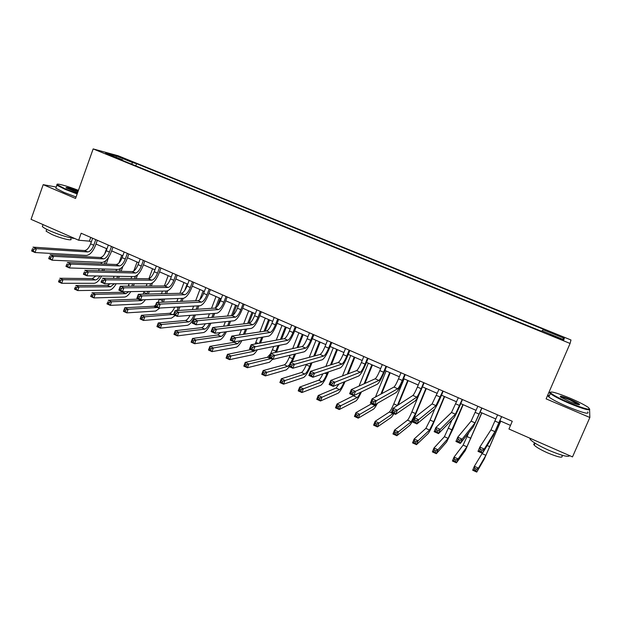 <?xml version="1.0" encoding="UTF-8"?>
<svg xmlns="http://www.w3.org/2000/svg" width="621" height="621" viewBox="0 0 621 621"><rect width="100%" height="100%" fill="white"/><g stroke="black" fill="none" stroke-linecap="round" stroke-linejoin="round"><path stroke-width="0.93" d="M105.042 153.527L111.726 155.747L105.042 153.527M570.978 339.982L118.293 155.809L93.158 148.916L570.086 343.46L570.978 339.982M549.569 392.705L548.894 392.425M570.086 343.46L546.107 398.861L589.849 417.498L572.5 456.901L508.948 429.018L512.271 421.279L81.157 233.232L78.657 240.226L89.401 241.15L91.303 241.98M558.985 337.979L550.392 334.921L558.714 338.53L563.713 340.129L558.985 337.979L558.737 338.546M542.327 330.977L543.336 329.2L136.589 163.665L135.797 165.854M542.933 329.635L564.334 338.352L563.806 339.726L541.861 330.783L541.427 331.257L118.642 158.86L122.717 159.946L105.764 153.038L116.127 155.863L132.762 162.64L136.589 163.665M589.849 417.498L589.593 409.891M56.263 187.053L43.191 184.662L31.05 219.337L78.657 240.226M43.191 184.662L75.56 198.448L93.158 148.916M95.991 244.03L106.975 248.835M111.648 250.884L122.803 255.767M127.452 257.8L138.793 262.761M143.42 264.787L154.939 269.825M159.543 271.843L171.249 276.958M175.836 278.969L187.721 284.17M192.285 286.165L204.371 291.451M208.912 293.438L221.185 298.81M225.702 300.789L238.169 306.246M242.664 308.21L255.34 313.752M259.803 315.709L272.681 321.344M277.121 323.285L290.209 329.014M294.626 330.946L307.915 336.761M312.309 338.686L325.815 344.593M330.178 346.502L343.902 352.511M348.234 354.405L362.183 360.506M366.483 362.392L380.665 368.595M384.935 370.465L399.342 376.768M403.58 378.624L418.228 385.028M422.427 386.867L437.316 393.38M441.484 395.204L456.614 401.826M460.751 403.634L476.121 410.365M480.227 412.158L495.853 418.996M499.913 420.774L510.501 425.408M90.744 237.416L89.401 241.15M132.762 162.64L131.419 164.068M122.772 160.544L122.717 159.946M562.416 339.159L564.334 338.352M116.127 155.863L116.189 157.292M497.607 414.882L490.947 429.879L479.831 447.073L484.279 449.068L482.447 453.353L493.291 435.492L501.675 416.66M501.582 416.613L494.937 431.642L484.279 449.068L482.152 450.147L480.367 449.348L479.637 451.071L481.415 451.871L482.152 450.147M481.415 451.871L482.447 453.353L478.007 451.358L479.831 447.073L480.367 449.348M478.007 451.358L479.637 451.071M482.253 453.268L474.351 466.293L478.442 468.149L476.757 472.084L484.31 458.989L500.798 421.154M500.712 421.123L485.878 455.325L478.442 468.149L476.47 469.173L474.832 468.428L474.165 470.004L475.795 470.749L476.47 469.173M475.795 470.749L476.757 472.084L472.674 470.221L474.351 466.293L474.832 468.428M472.674 470.221L474.165 470.004M477.86 406.266L471.114 421.131L457.747 437.192L462.14 439.156L460.332 443.425L473.435 426.705L481.958 408.059M481.787 407.981L475.057 422.87L462.14 439.156L459.982 440.219L458.22 439.427L457.498 441.143L459.261 441.927L459.982 440.219M459.261 441.927L460.332 443.425L455.946 441.461L457.747 437.192L458.22 439.427M455.946 441.461L457.498 441.143M458.321 397.75L451.498 412.476L435.934 427.434L440.273 429.375L438.496 433.621L453.796 418.011C455.046 416.342 457.165 412.033 460.138 405.086L462.466 399.551M462.21 399.443L455.403 414.199L440.273 429.375L438.092 430.407L436.353 429.631L435.639 431.331L437.378 432.115L438.092 430.407M437.378 432.115L438.496 433.621L434.157 431.68L435.934 427.434L436.353 429.631M434.157 431.68L435.639 431.331M439.008 389.32L432.1 403.914L414.393 417.793L418.678 419.711L416.916 423.941L434.374 409.418C435.756 407.818 437.929 403.557 440.879 396.648L443.184 391.145M442.851 390.997L435.958 405.622L418.678 419.711L416.466 420.728L414.75 419.951L414.044 421.651L415.767 422.42L416.466 420.728M415.767 422.42L416.916 423.941L412.639 422.016L414.393 417.793L414.75 419.951M412.639 422.016L414.044 421.651M468.902 432.495L463.134 445.11L454.06 457.087L458.104 458.919L456.443 462.839L465.354 450.458L481.873 412.88M481.717 412.81L466.907 446.802L458.104 458.919L456.109 459.928L454.487 459.191L453.827 460.759L455.441 461.496L456.109 459.928M455.441 461.496L456.443 462.839L452.406 460.999L454.06 457.087L454.487 459.191M452.406 460.999L453.827 460.759M452.142 419.695L444.403 436.703L434.001 447.989L437.991 449.798L436.353 453.703L446.6 442.012L452.748 429.398L463.157 404.69M462.924 404.589L448.137 438.379L437.991 449.798L435.981 450.784L434.382 450.062L433.722 451.622L435.321 452.352L435.981 450.784M435.321 452.352L436.353 453.703L432.363 451.886L434.001 447.989L434.382 450.062M432.363 451.886L433.722 451.622M434.677 409.092L430.097 420.075L425.866 428.381L414.16 438.993L418.112 440.786L416.489 444.667L428.048 433.66C429.414 431.96 431.517 427.807 434.343 421.185L444.628 396.586M444.325 396.446L433.761 421.713L429.561 430.035L418.112 440.786L416.078 441.748L414.494 441.034L413.85 442.587L415.426 443.309L416.078 441.748M415.426 443.309L416.489 444.667L412.546 442.874L414.16 438.993L414.494 441.034M412.546 442.874L413.85 442.587M419.897 380.983L417.39 387.054C415.426 391.657 413.935 394.451 412.911 395.453L393.109 408.269L397.347 410.163L395.608 414.378L415.162 400.918C416.675 399.388 418.903 395.181 421.838 388.304L424.104 382.823M423.701 382.645L421.185 388.723C419.222 393.326 417.739 396.128 416.73 397.137L397.347 410.163L395.111 411.156L393.411 410.396L392.72 412.08L394.42 412.841L395.111 411.156M394.42 412.841L395.608 414.378L391.377 412.476L393.109 408.269L393.411 410.396M391.377 412.476L392.72 412.08M419.26 394.056L411.855 411.94C409.976 416.342 408.533 419.082 407.531 420.145L394.552 430.097L398.457 431.867L396.858 435.732L409.689 425.393C411.172 423.763 413.322 419.649 416.132 413.066L426.301 388.56M425.928 388.397L415.488 413.563L411.18 421.783L398.457 431.867L396.4 432.814L394.832 432.107L394.195 433.652L395.756 434.366L396.4 432.814M395.756 434.366L396.858 435.732L392.953 433.963L394.552 430.097L394.832 432.107M392.953 433.963L394.195 433.652M569.527 402.835C585.277 409.169 591.557 410.714 588.359 407.461C584.796 404.977 578.725 401.896 570.14 398.216C556.307 392.588 549.787 390.811 550.571 392.876C553.117 395.142 559.436 398.465 569.527 402.835M589.671 408.998C590.33 411.04 583.546 409.161 569.31 403.363C559.754 399.233 553.42 395.957 550.315 393.535L549.895 393.147L550.214 392.146M569.682 401.647L560.662 397.06C559.11 395.445 562.215 396.206 569.993 399.334C575.023 401.508 578.205 403.176 579.548 404.349C579.983 405.397 576.692 404.496 569.682 401.647M579.02 404.822L569.783 399.846C564.761 397.766 561.632 396.772 560.406 396.866M569.667 455.659C568.456 457.39 561.516 455.597 548.84 450.279C539.408 446.025 533.245 442.47 530.357 439.621L529.736 438.139M562.005 455.798C563.208 458.306 558.372 457.328 547.505 452.849C540.728 449.79 536.296 447.213 534.207 445.125C533.4 444.194 533.61 443.72 534.828 443.697M587.699 411.902C589.717 414.688 583.088 412.988 567.811 406.802C558.263 402.664 551.945 399.365 548.848 396.92C547.629 395.833 547.838 395.367 549.461 395.507M78.44 190.344C67.285 185.966 55.098 182.698 57.264 184.732L65.391 188.947L77.33 193.48M77.167 193.938L65.019 189.32L56.915 185.198L57.062 184.383M77.633 192.619L66.036 187.852C65.795 186.859 69.839 187.961 78.153 191.167M77.99 191.617C72.238 189.32 68.287 188.085 66.136 187.922M74.815 238.542C68.489 237.711 60.307 235.204 50.285 231.02C46.086 229.149 43.439 227.666 42.352 226.556L42.771 225.376M70.81 238.914C73.449 241.398 60.711 238.417 51.815 234.42L46.101 231.175L46.404 230.313M76.08 196.989L63.94 192.378L55.843 188.233L56.146 187.379M400.995 372.74L398.511 378.787C396.563 383.359 395.041 386.13 393.931 387.077L372.088 398.868L376.272 400.739L374.556 404.923L396.167 392.511C397.805 391.044 400.079 386.891 402.99 380.052L405.241 374.595M404.76 374.385L402.276 380.432C400.32 385.012 398.798 387.783 397.712 388.746L376.272 400.739L374.013 401.702L372.336 400.949L371.653 402.633L373.33 403.386L374.013 401.702M373.33 403.386L374.556 404.923L370.38 403.052L372.088 398.868L372.336 400.949M370.38 403.052L371.653 402.633M382.295 364.589L379.842 370.605C377.91 375.154 376.349 377.886 375.162 378.794L351.315 389.569L355.453 391.424L353.76 395.593L377.374 384.197C379.136 382.8 381.465 378.694 384.352 371.886L386.572 366.452M386.021 366.211L383.561 372.235C381.628 376.792 380.075 379.532 378.903 380.448L353.17 392.363L351.517 391.626L350.842 393.295L352.495 394.04L353.17 392.363M352.495 394.04L353.76 395.593L349.631 393.737L351.315 389.569L351.517 391.626M349.631 393.737L350.842 393.295M363.797 356.516L361.375 362.509C359.458 367.042 357.859 369.736 356.594 370.605L330.799 380.394L334.882 382.218L333.213 386.371L358.783 375.969C360.661 374.634 363.044 370.582 365.909 363.805L368.106 358.395M367.485 358.123L365.055 364.123C363.13 368.657 361.546 371.358 360.289 372.235L332.577 383.141L330.946 382.404L330.279 384.073L331.909 384.803L332.577 383.141M331.909 384.803L333.213 386.371L329.138 384.539L330.799 380.394L330.946 382.404M329.138 384.539L330.279 384.073M345.501 348.536L343.103 354.498C341.201 359.008 339.571 361.678 338.22 362.493L310.523 371.319L314.56 373.128L312.914 377.257L340.386 367.826C342.388 366.561 344.818 362.555 347.667 355.817L349.833 350.423M349.142 350.128L346.743 356.097C344.834 360.607 343.211 363.277 341.884 364.108L312.231 374.028L310.616 373.299L309.957 374.952L311.579 375.682L312.231 374.028M311.579 375.682L312.914 377.257L308.878 375.449L310.523 371.319L310.616 373.299M308.878 375.449L309.957 374.952M327.391 340.634L325.024 346.58C323.13 351.067 321.476 353.698 320.048 354.475L290.488 362.353L294.478 364.139L292.848 368.253L322.19 359.776C324.309 358.573 326.786 354.614 329.611 347.907L331.754 342.544M331.001 342.21L328.625 348.156C326.731 352.65 325.078 355.29 323.665 356.074L292.134 365.016L290.535 364.302L289.883 365.948L291.482 366.669L292.134 365.016M291.482 366.669L292.848 368.253L288.866 366.46L290.488 362.353L290.535 364.302M288.866 366.46L289.883 365.948M398.1 405.039L408.16 380.626M407.718 380.432L397.393 405.497M404.1 378.849L393.799 403.883C391.936 408.269 390.462 410.97 389.383 411.995L375.154 421.302L379.02 423.048L377.436 426.899L391.517 417.211L394.009 413.656M393.295 413.338L379.02 423.048L376.939 423.98L375.394 423.274L374.766 424.818L376.31 425.525L376.939 423.98M376.31 425.525L377.436 426.899L373.578 425.144L375.154 421.302L375.394 423.274M373.578 425.144L374.766 424.818M381.643 393.714L390.205 372.771M389.701 372.546L380.875 394.125M386.115 370.978L375.457 397.044M376.31 403.922L374.999 405.536L359.8 414.331L358.239 418.166L373.531 409.115C374.416 408.509 375.713 406.569 377.421 403.285M371.746 403.666L355.98 412.6L359.8 414.331L357.704 415.239L356.175 414.549L355.546 416.086L357.075 416.776L357.704 415.239M357.075 416.776L358.239 418.166L354.42 416.435L355.98 412.6L356.175 414.549M354.42 416.435L355.546 416.086M364.962 383.405L372.437 364.993M371.863 364.744L364.131 383.778M368.315 363.192L359.039 386.083M360.576 392.301C359.132 395.267 357.999 397.013 357.184 397.541L340.789 405.715L339.252 409.534L355.74 401.104C357.153 400.11 359.062 397.036 361.461 391.874M354.358 395.305L337.017 403.999L340.789 405.715L338.678 406.6L337.164 405.917L336.543 407.446L338.057 408.129L338.678 406.6M338.057 408.129L339.252 409.534L335.48 407.818L337.017 403.999L337.164 405.917M335.48 407.818L336.543 407.446M348.202 373.788L354.847 357.3M354.211 357.021L347.318 374.121M350.702 355.484L342.458 375.969M344.181 381.907C342.365 386.169 340.82 388.738 339.555 389.623L321.996 397.192L320.467 400.987L338.127 393.178C340.036 391.812 342.357 387.939 345.074 381.542M338.996 384.019L336.054 388.055L318.255 395.492L321.996 397.192L319.862 398.061L318.363 397.378L317.758 398.899L319.248 399.582L319.862 398.061M319.248 399.582L320.467 400.987L316.741 399.295L318.255 395.492L318.363 397.378M316.741 399.295L317.758 398.899M322.85 373.842C321.181 377.467 319.776 379.594 318.643 380.231L299.71 387.077L303.397 388.754L301.899 392.542L320.692 385.33C322.734 384.003 325.117 380.122 327.826 373.702L328.556 371.886M331.451 364.651L337.436 349.677M336.737 349.375L330.504 364.954M327.601 372.22L326.871 374.036C325.055 378.336 323.471 380.921 322.113 381.791L301.247 389.608L299.772 388.94L299.167 390.454L300.649 391.121L301.247 389.608M333.267 347.853L325.839 366.437M300.649 391.121L301.899 392.542L298.204 390.865L299.71 387.077L299.772 388.94M298.204 390.865L299.167 390.454M309.475 332.825L307.139 338.74C305.253 343.203 303.568 345.804 302.07 346.541L270.686 353.496L274.629 355.259L273.023 359.349L304.189 351.812C306.417 350.663 308.94 346.759 311.75 340.083L313.869 334.735M313.046 334.377L310.702 340.3C308.816 344.771 307.131 347.38 305.648 348.125L272.262 356.12L270.686 355.414L270.042 357.052L271.625 357.758L272.262 356.12M271.625 357.758L273.023 359.349L269.087 357.58L270.686 353.496L270.686 355.414M269.087 357.58L270.042 357.052M306.479 364.317L306.269 364.845C304.469 369.122 302.846 371.668 301.402 372.499L281.36 378.756L285.008 380.417L283.525 384.182L303.444 377.56C305.586 376.295 308.008 372.46 310.702 366.064L312.037 362.711M314.746 355.895L320.203 342.14M319.442 341.806L313.745 356.159M311.028 363.006L309.693 366.367C307.884 370.652 306.269 373.205 304.841 374.036L282.842 381.247L281.383 380.588L280.785 382.094L282.245 382.761L282.842 381.247M316.004 340.3L309.242 357.354M282.245 382.761L283.525 384.182L279.877 382.52L281.36 378.756L281.383 380.588M279.877 382.52L280.785 382.094M291.746 325.086L289.433 330.977C287.57 335.425 285.846 337.995 284.278 338.693L251.117 344.74L255.014 346.479L253.43 350.555L286.374 343.933C288.718 342.846 291.288 338.981 294.075 332.336L296.17 327.019M295.278 326.63L292.957 332.522C291.094 336.97 289.378 339.547 287.818 340.254L252.631 347.325L251.07 346.627L250.434 348.257L251.994 348.955L252.631 347.325M251.994 348.955L253.43 350.555L249.541 348.808L251.117 344.74L251.07 346.627M249.541 348.808L250.434 348.257M292.266 361.88L295.565 353.9M298.119 347.418L303.149 334.672M302.326 334.315L297.063 347.651M294.501 354.156L291.094 362.19M298.918 332.825L292.701 348.622M290.1 355.22L289.293 357.269C287.5 361.531 285.854 364.046 284.348 364.837L263.203 370.527L266.82 372.165L265.353 375.915L286.359 369.868L289.487 366.739M289.596 364.62L287.74 366.359L264.639 372.98L263.188 372.328L262.598 373.826L264.049 374.486L264.639 372.98M264.049 374.486L265.353 375.915L261.744 374.277L263.203 370.527L263.188 372.328M261.744 374.277L262.598 373.826M274.203 317.44L271.92 323.3C270.065 327.725 268.311 330.263 266.665 330.923L231.78 336.085L235.631 337.808L234.07 341.861L268.753 336.132C271.198 335.107 273.814 331.288 276.586 324.674L278.65 319.373M277.696 318.961L275.406 324.83C273.55 329.254 271.804 331.808 270.174 332.476L235.631 337.808L233.224 338.631L231.687 337.94L231.059 339.563L232.603 340.254L233.224 338.631M232.603 340.254L234.07 341.861L230.22 340.137L231.78 336.085L231.687 337.94M230.22 340.137L231.059 339.563M276.477 352.216L279.171 345.377M281.6 339.182L286.258 327.283M285.373 326.902L280.49 339.384M278.053 345.602L275.336 352.464M282.004 325.427L276.244 340.161M273.783 346.464L270.725 353.489M271.261 358.558L248.827 364.007L247.375 367.741L269.452 362.26L272.681 359.194M270.616 353.675L267.457 357.254L245.248 362.385L248.827 364.007L246.622 364.806L245.194 364.154L244.612 365.653L246.048 366.305L246.622 364.806M246.048 366.305L247.375 367.741L243.805 366.118L245.248 362.385L245.194 364.154M243.805 366.118L244.612 365.653M256.846 309.863L254.587 315.709C252.739 320.102 250.962 322.617 249.246 323.238L212.661 327.531L216.465 329.239L214.928 333.275L251.311 328.408C253.865 327.446 256.52 323.673 259.267 317.09L261.317 311.812M260.3 311.369L258.033 317.222C256.194 321.624 254.416 324.139 252.716 324.767L216.465 329.239L214.051 330.038L212.522 329.355L211.908 330.97L213.43 331.653L214.051 330.038M213.43 331.653L214.928 333.275L211.124 331.567L212.661 327.531L212.522 329.355M211.124 331.567L211.908 330.97M260.572 343.017L262.877 337.102M265.19 331.14L269.537 319.97M268.598 319.559L264.026 331.319M261.705 337.296L259.392 343.234M265.26 318.099L259.889 331.925M257.544 337.979L255.138 344.003M255.58 350.12L254.067 351.238L231.028 355.934L229.591 359.652L252.716 354.723C253.981 354.358 255.518 352.712 257.335 349.77M251.202 349.553L227.488 354.327L231.028 355.934L228.807 356.71L227.395 356.074L226.82 357.564L228.233 358.201L228.807 356.71M228.233 358.201L229.591 359.652L226.06 358.045L227.488 354.327L227.395 356.074M226.06 358.045L226.82 357.564M239.659 302.365L237.424 308.187C235.6 312.565 233.791 315.049 232.006 315.631L193.768 319.078L197.525 320.762L196.003 324.775L234.047 320.778C236.71 319.862 239.403 316.136 242.136 309.592L244.162 304.329M243.083 303.863L240.847 309.685C239.015 314.071 237.206 316.555 235.437 317.145L197.525 320.762L195.087 321.546L193.581 320.871L192.976 322.478L194.482 323.153L195.087 321.546M194.482 323.153L196.003 324.775L192.246 323.091L193.768 319.078L193.581 320.871M192.246 323.091L192.976 322.478M244.697 334.176L246.684 329.029M248.905 323.277L252.98 312.728M251.986 312.285L247.686 323.425M245.458 329.192L243.463 334.354M248.679 310.842L243.649 323.898M241.398 329.735L239.388 334.96M240.482 340.805L237.478 343.793L213.414 347.946L211.994 351.649L236.143 347.263C237.812 346.774 239.737 344.539 241.926 340.564M235.32 341.659L234.179 342.311L209.914 346.355L213.414 347.946L211.179 348.707L209.782 348.07L209.215 349.553L210.612 350.197L211.179 348.707M210.612 350.197L211.994 351.649L208.501 350.058L209.914 346.355L209.782 348.07M208.501 350.058L209.215 349.553M222.652 294.952L220.447 300.743C218.631 305.105 216.791 307.558 214.944 308.101L175.083 310.717L178.801 312.386L177.303 316.384L216.962 313.217C219.725 312.355 222.465 308.676 225.182 302.163L227.177 296.923M226.044 296.427L223.832 302.225C222.007 306.588 220.183 309.048 218.344 309.6L178.801 312.386L176.348 313.147L174.858 312.479L174.26 314.079L175.751 314.754L176.348 313.147M175.751 314.754L177.303 316.384L173.585 314.715L175.083 310.717L174.858 312.479M173.585 314.715L174.26 314.079M228.893 325.629L230.616 321.135M232.859 315.282L236.585 305.555M235.538 305.09L231.478 315.678M229.335 321.267L227.612 325.777M232.27 303.661L227.534 316.035M225.369 321.686L223.622 326.25M225.058 331.917C223.56 334.618 222.233 336.116 221.053 336.419L195.988 340.036L194.59 343.731L219.733 339.873C221.775 339.26 224.002 336.551 226.417 331.738M220.548 332.522L217.792 334.952L192.526 338.468L195.988 340.036L193.744 340.789L192.355 340.161L191.796 341.635L193.185 342.272L193.744 340.789M193.185 342.272L194.59 343.731L191.128 342.155L192.526 338.468L192.355 340.161M191.128 342.155L191.796 341.635M205.823 287.608L203.641 293.384C201.833 297.715 199.97 300.137 198.052 300.649L156.616 302.458L160.296 304.104L158.813 308.086L200.055 305.734C202.92 304.934 205.698 301.286 208.392 294.804L210.372 289.596M209.176 289.068L206.987 294.851C205.178 299.19 203.323 301.62 201.421 302.14L160.296 304.104L157.827 304.849L156.352 304.189L155.755 305.78L157.229 306.44L157.827 304.849M157.229 306.44L158.813 308.086L155.141 306.432L156.616 302.458L156.352 304.189M155.141 306.432L155.755 305.78M189.164 280.343L187.006 286.087C185.213 290.403 183.319 292.801 181.34 293.275L138.359 294.284L141.992 295.914L140.532 299.873L183.327 298.328C186.277 297.583 189.094 293.981 191.78 287.531L193.729 282.338M192.479 281.787L190.313 287.539C188.52 291.862 186.642 294.261 184.67 294.75L141.992 295.914L139.508 296.644L138.048 295.992L137.466 297.575L138.918 298.227L139.508 296.644M138.918 298.227L140.532 299.873L136.899 298.243L138.359 294.284L138.048 295.992M136.899 298.243L137.466 297.575M172.669 273.147L170.534 278.876C168.757 283.168 166.839 285.536 164.798 285.978L120.303 286.211L123.897 287.818L122.453 291.761L166.762 291.001C169.812 290.302 172.669 286.747 175.332 280.319L177.257 275.15M175.953 274.583L173.818 280.312C172.033 284.612 170.123 286.98 168.089 287.43L123.897 287.818L121.398 288.532L119.954 287.88L119.379 289.464L120.816 290.108L121.398 288.532M120.816 290.108L122.453 291.761L118.867 290.154L120.303 286.211L119.954 287.88M118.867 290.154L119.379 289.464M156.345 266.029L154.233 271.726C152.463 276.003 150.523 278.34 148.419 278.751L102.457 278.224L106.012 279.815L104.584 283.743L150.367 283.743C153.511 283.098 156.399 279.582 159.046 273.193L160.955 268.039M159.597 267.441L157.478 273.155C155.708 277.432 153.775 279.776 151.679 280.187L106.012 279.815L103.49 280.506L102.069 279.869L101.495 281.445L102.915 282.081L103.49 280.506M102.915 282.081L104.584 283.743L101.029 282.144L102.069 279.869M101.029 282.144L101.495 281.445M140.183 258.973L138.095 264.655C136.333 268.909 134.369 271.222 132.203 271.594L84.805 270.321L88.314 271.897L86.909 275.809L134.136 276.562C137.365 275.965 140.299 272.487 142.923 266.13L144.817 260.999M143.397 260.378L141.309 266.067C139.546 270.321 137.59 272.642 135.432 273.023L88.314 271.897L85.783 272.572L84.378 271.944L83.812 273.512L85.217 274.14L85.783 272.572M85.217 274.14L86.909 275.809L83.393 274.234L84.378 271.944M83.393 274.234L83.812 273.512M124.177 251.994L122.112 257.653C120.365 261.883 118.378 264.173 116.158 264.515L67.347 262.512L70.817 264.065L69.428 267.962L118.068 269.452C121.39 268.909 124.355 265.47 126.963 259.136L128.834 254.028M127.367 253.384L125.295 259.05C123.548 263.288 121.569 265.578 119.348 265.928L70.817 264.065L68.271 264.725L66.882 264.104L66.323 265.664L67.712 266.285L68.271 264.725M67.712 266.285L69.428 267.962L65.958 266.401L66.882 264.104M65.958 266.401L66.323 265.664M108.333 245.085L106.292 250.721C104.561 254.936 102.55 257.195 100.268 257.505L50.076 254.789L53.515 256.326L52.141 260.199L102.154 262.411C105.57 261.915 108.566 258.515 111.159 252.211L113.006 247.127M111.493 246.459L109.443 252.103C107.705 256.318 105.702 258.584 103.428 258.903L53.515 256.326L50.953 256.97L49.579 256.349L49.028 257.901L50.402 258.522L50.953 256.97M50.402 258.522L52.141 260.199L48.702 258.662L49.579 256.349M48.702 258.662L49.028 257.901M92.645 238.239L90.627 243.851C88.904 248.051 86.87 250.286 84.534 250.566L32.998 247.142L36.398 248.664L35.04 252.522L86.404 255.441C89.905 254.99 92.94 251.629 95.51 245.357L97.342 240.288M95.774 239.605L93.748 245.225C92.024 249.417 89.998 251.66 87.662 251.947L36.398 248.664L33.829 249.293L32.463 248.687L31.919 250.232L33.286 250.845L33.829 249.293M33.286 250.845L35.04 252.522L31.648 251L32.463 248.687M31.648 251L31.919 250.232M213.166 317.331L214.664 313.395M217.366 306.308L220.354 298.453M219.252 297.964L215.44 307.977M213.337 313.504L211.839 317.447M216.015 296.551L211.536 308.327M209.448 313.815L207.934 317.805M209.533 323.355C207.872 326.778 206.296 328.703 204.798 329.114L178.747 332.219L177.365 335.891L203.486 332.561C205.893 331.824 208.361 328.711 210.892 323.215M205.349 323.797C203.936 326.149 202.679 327.438 201.561 327.663L175.324 330.667L178.747 332.219L176.488 332.957L175.114 332.328L174.563 333.803L175.929 334.424L176.488 332.957M175.929 334.424L177.365 335.891L173.942 334.339L175.324 330.667L175.114 332.328M173.942 334.339L174.563 333.803M197.54 309.242L198.844 305.804M202.834 295.247L204.286 291.42M203.121 290.907L199.807 299.679M197.47 305.881L196.158 309.336M199.915 289.51L195.669 300.758M193.659 306.099L192.339 309.584M194 315.049C192.277 319.07 190.507 321.344 188.699 321.888L161.693 324.48L160.319 328.144L187.402 325.319C190.158 324.465 192.821 321.003 195.39 314.94M190.042 315.367C188.435 318.441 186.921 320.133 185.493 320.452L158.301 322.943L161.693 324.48L159.411 325.202L158.052 324.581L157.509 326.048L158.867 326.669L159.411 325.202M158.867 326.669L160.319 328.144L156.934 326.599L158.301 322.943L158.052 324.581M156.934 326.599L157.509 326.048M178.421 310.5L179.95 306.883M182.023 301.348L183.156 298.336M187.154 283.921L184.654 290.589M181.728 298.383L180.595 301.41M178.506 306.96L176.884 310.601M183.979 282.532L179.943 293.314M177.986 298.522L176.845 301.573M173.717 314.373L144.809 316.826L143.459 320.467L171.474 318.146L175.254 315.46M174.726 307.178C173.026 310.849 171.318 312.891 169.58 313.31L141.448 315.305L144.809 316.826L142.519 317.533L141.177 316.92L140.633 318.379L141.976 318.992L142.519 317.533M141.976 318.992L143.459 320.467L140.105 318.946L141.448 315.305L141.177 316.92M140.105 318.946L140.633 318.379M163.377 302.163L164.604 299.004M166.614 293.624L167.662 290.814M166.118 291.008L165.132 293.655M163.121 299.058L161.864 302.225M168.198 275.623L164.348 285.978M162.446 291.07L161.452 293.741M159.426 299.19L157.913 302.404M157.532 307.511L128.105 309.25L126.762 312.875L155.7 311.043L159.9 308.024M155.529 305.385L153.829 306.231L124.782 307.744L128.105 309.25L125.799 309.941L124.472 309.336L123.936 310.787L125.263 311.393L125.799 309.941M125.263 311.393L126.762 312.875L123.447 311.369L124.782 307.744L124.472 309.336M123.447 311.369L123.936 310.787M148.349 294.051L149.374 291.296M151.322 286.048L152.463 282.966M150.655 283.727L149.793 286.056M147.845 291.327L146.82 294.09M152.564 268.784L148.908 278.682M147.037 283.743L146.176 286.071M144.212 291.389L143.071 294.175M143.078 299.788L141.332 300.618L111.57 301.752L110.243 305.361L140.074 304.011C141.689 303.848 143.459 302.411 145.392 299.702M138.809 299.105L108.279 300.261L111.57 301.752L109.249 302.427L107.938 301.829L107.41 303.273L108.722 303.871L109.249 302.427M108.722 303.871L110.243 305.361L106.959 303.871L107.938 301.829M106.959 303.871L107.41 303.273M133.375 286.141L134.252 283.743M136.146 278.612L137.536 274.831M135.425 276.275L134.571 278.588M132.677 283.743L131.792 286.149M137.086 262.015L133.779 271.028M131.761 276.524L131.015 278.55M129.106 283.743L128.205 286.165M128.842 291.653L125.846 293.671L95.207 294.331L93.895 297.925L124.604 297.048C126.56 296.838 128.625 295.029 130.798 291.622M124.223 291.73L122.764 292.289L91.947 292.856L95.207 294.331L92.878 294.991L91.574 294.393L91.046 295.837L92.35 296.427L92.878 294.991M92.35 296.427L93.895 297.925L90.65 296.45L91.574 294.393M90.65 296.45L91.046 295.837M118.495 278.41L119.255 276.322M121.087 271.299L122.888 266.362M120.427 268.637L119.473 271.253M117.633 276.298L116.864 278.387M121.755 255.301L118.968 262.947M116.608 269.405L115.972 271.16M114.117 276.244L113.348 278.348M114.38 283.743L110.507 286.786L79.007 286.98L77.718 290.566L109.288 290.147C111.555 289.891 113.86 287.756 116.205 283.743M110.266 283.743L107.464 285.412L75.785 285.52L79.007 286.98L76.67 287.624L75.374 287.042L74.862 288.478L76.15 289.06L76.67 287.624M76.15 289.06L77.718 290.566L74.497 289.107L75.374 287.042M74.497 289.107L74.862 288.478M103.715 270.834L104.367 269.033M106.16 264.104L108.613 257.342M105.663 260.82L104.499 264.034M102.706 268.978L102.046 270.787M106.564 248.656L104.569 254.175M101.596 262.388L101.044 263.894M99.244 268.877L98.584 270.694M99.865 276.011C98.32 278.526 96.806 279.846 95.323 279.962L62.977 279.714L61.696 283.285L94.105 283.316C96.69 283.013 99.197 280.591 101.642 276.042M96.007 275.949L92.304 278.604L59.787 278.262L62.977 279.714L60.625 280.343L59.344 279.76L58.84 281.189L60.113 281.771L60.625 280.343M60.113 281.771L61.696 283.285L58.514 281.833L59.344 279.76M58.514 281.833L58.84 281.189M555.143 337.079L555.384 336.512M498.942 422.792L494.968 421.054M494.937 431.642L490.947 429.879M489.767 446.701L487.19 445.544M485.878 455.325L482.067 453.609M479.179 414.137L475.251 412.414M475.057 422.87L471.114 421.131M459.633 405.567L455.752 403.867M455.403 414.199L451.498 412.476M440.305 397.098L436.462 395.414M435.958 405.622L432.1 403.914M470.904 438.279L467.155 436.61M466.907 446.802L463.134 445.11M452.235 429.957L448.525 428.296M448.137 438.379L444.403 436.703M433.761 421.713L430.097 420.075M429.561 430.035L425.866 428.381M421.185 388.723L417.39 387.054M416.73 397.137L412.911 395.453M415.488 413.563L411.855 411.94M411.18 421.783L407.531 420.145M402.276 380.432L398.511 378.787M397.712 388.746L393.931 387.077M383.561 372.235L379.842 370.605M378.903 380.448L375.162 378.794M365.055 364.123L361.375 362.509M360.289 372.235L356.594 370.605M346.743 356.097L343.103 354.498M341.884 364.108L338.22 362.493M328.625 348.156L325.024 346.58M323.665 356.074L320.048 354.475M397.393 405.49L393.799 403.883M393 413.617L389.383 411.995M376.815 396.314L375.93 395.919M374.999 405.536L371.42 403.929M357.184 397.541L353.644 395.95M339.555 389.623L336.054 388.055M326.871 374.036L324.892 373.143M322.113 381.791L318.643 380.231M310.702 340.3L307.139 338.74M305.648 348.125L302.07 346.541M309.693 366.367L306.269 364.845M304.841 374.036L301.402 372.499M292.957 332.522L289.433 330.977M287.818 340.254L284.278 338.693M292.677 358.775L289.293 357.269M287.74 366.359L284.348 364.837M275.406 324.83L271.92 323.3M270.174 332.476L266.665 330.923M275.833 351.269L272.487 349.77M270.818 358.759L267.457 357.254M258.033 317.222L254.587 315.709M252.716 324.767L249.246 323.238M258.282 343.436L255.844 342.35M254.067 351.238L250.737 349.747M240.847 309.685L237.424 308.187M235.437 317.145L232.006 315.631M237.478 343.793L234.179 342.311M223.832 302.225L220.447 300.743M218.344 309.6L214.944 308.101M221.053 336.419L217.792 334.952M206.987 294.851L203.641 293.384M201.421 302.14L198.052 300.649M190.313 287.539L187.006 286.087M184.67 294.75L181.34 293.275M173.818 280.312L170.534 278.876M168.089 287.43L164.798 285.978M157.478 273.155L154.233 271.726M151.679 280.187L148.419 278.751M141.309 266.067L138.095 264.655M135.432 273.023L132.203 271.594M125.295 259.05L122.112 257.653M119.348 265.928L116.158 264.515M109.443 252.103L106.292 250.721M103.428 258.903L100.268 257.505M93.748 245.225L90.627 243.851M87.662 251.947L84.534 250.566M204.798 329.114L201.561 327.663M188.699 321.888L185.493 320.452M178.227 307.721L176.744 307.061M172.754 314.731L169.58 313.31M162.508 300.711L159.38 299.314M156.966 307.643L153.829 306.231M146.936 293.764L143.847 292.382M141.332 300.618L138.219 299.229M129.882 286.157L128.454 285.52M125.846 293.671L122.764 292.289M110.507 286.786L107.464 285.412M95.323 279.962L92.304 278.604M548.848 396.92L550.315 393.535M535.054 443.177L534.207 445.125M530.357 439.621L530.792 438.605M578.873 404.62L579.548 404.349M550.571 392.876L549.895 393.147M55.843 188.233L56.915 185.198M46.746 229.351L46.101 231.175M42.352 226.556L43.043 224.6M57.264 184.732L56.697 184.996"/></g></svg>
